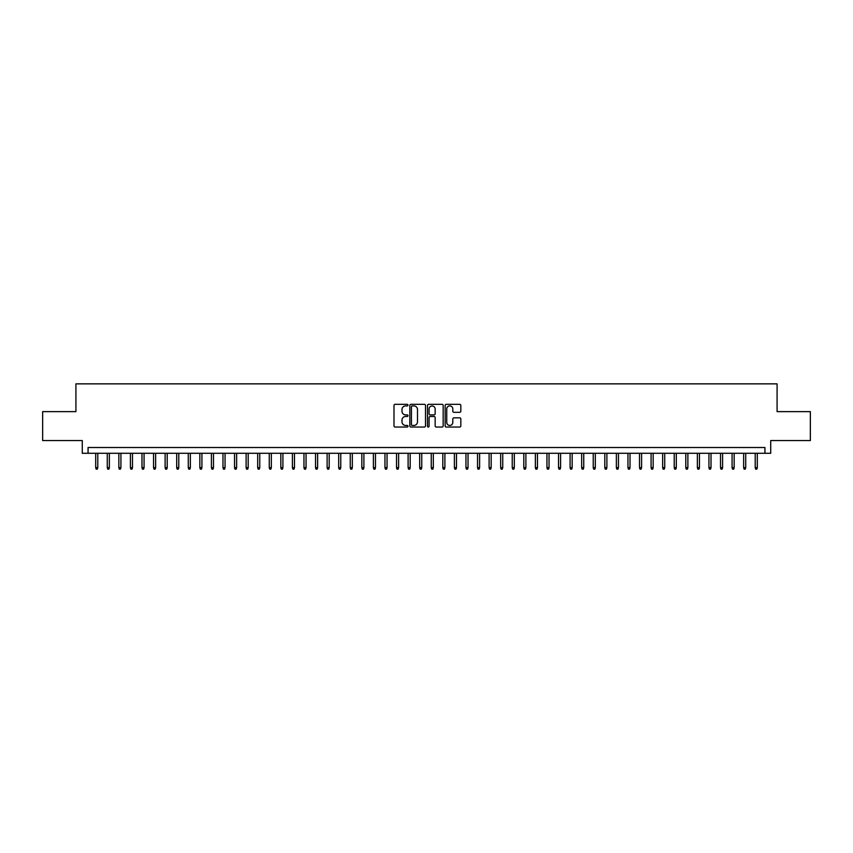 <?xml version="1.0" encoding="UTF-8"?>
<svg xmlns="http://www.w3.org/2000/svg" width="853" height="853" viewBox="0 0 853 853"><rect width="100%" height="100%" fill="white"/><g stroke="black" fill="none" stroke-linecap="round" stroke-linejoin="round"><path stroke-width="1.28" d="M407.99 405.122A0.8 0.8 0 0 0 407.19 404.322L395.131 404.322A1.141 1.141 0 0 0 393.99 405.463L393.99 425.903A1.141 1.141 0 0 0 395.131 427.044L407.19 427.044A0.8 0.8 0 0 0 407.99 426.244A0.8 0.8 0 0 0 407.19 425.444L405.633 425.444A3.636 3.636 0 0 1 401.998 421.819L401.998 420.113A3.636 3.636 0 0 1 405.633 416.477L407.19 416.477A0.8 0.8 0 0 0 407.99 415.678A0.8 0.8 0 0 0 407.19 414.889L405.633 414.889A3.636 3.636 0 0 1 401.998 411.253L401.998 409.547A3.636 3.636 0 0 1 405.633 405.911L407.19 405.911A0.8 0.8 0 0 0 407.99 405.122M459.692 412.33A1.141 1.141 0 0 0 460.823 411.199L460.823 405.463A1.141 1.141 0 0 0 459.692 404.322L446.29 404.322A1.141 1.141 0 0 0 445.159 405.463L445.159 425.903A1.141 1.141 0 0 0 446.29 427.044L459.692 427.044A1.141 1.141 0 0 0 460.823 425.903L460.823 418.972A1.141 1.141 0 0 0 459.692 417.842L453.956 417.842A1.141 1.141 0 0 0 452.815 418.972L452.815 422.406A3.039 3.039 0 0 1 449.787 425.444A3.039 3.039 0 0 1 446.748 422.406L446.748 408.95A3.039 3.039 0 0 1 449.787 405.911A3.039 3.039 0 0 1 452.815 408.95L452.815 411.199A1.141 1.141 0 0 0 453.956 412.33L459.692 412.33M764.938 453.284L770.717 453.284L770.717 440.553L810.35 440.553L810.35 411.636L777.083 411.636L777.083 383.861L75.917 383.861L75.917 411.636L42.65 411.636L42.65 440.553L82.283 440.553L82.283 453.284L764.938 453.284L764.938 447.505L88.062 447.505L88.062 453.284M425.508 405.463A1.141 1.141 0 0 0 424.367 404.322L410.965 404.322A1.141 1.141 0 0 0 409.835 405.463L409.835 425.903A1.141 1.141 0 0 0 410.965 427.044L424.367 427.044A1.141 1.141 0 0 0 425.508 425.903L425.508 405.463M428.632 404.322L442.035 404.322A1.141 1.141 0 0 1 443.165 405.463L443.165 425.903A1.141 1.141 0 0 1 442.035 427.044L436.299 427.044A1.141 1.141 0 0 1 435.158 425.903L435.158 417.607A1.141 1.141 0 0 0 434.028 416.477L430.221 416.477A1.141 1.141 0 0 0 429.08 417.607L429.08 426.244A0.8 0.8 0 0 1 428.291 427.044A0.8 0.8 0 0 1 427.492 426.244L427.492 405.463A1.141 1.141 0 0 1 428.632 404.322M412.223 405.911A0.8 0.8 0 0 0 411.423 406.71L411.423 424.655A0.8 0.8 0 0 0 412.223 425.444L413.865 425.444A3.636 3.636 0 0 0 417.501 421.819L417.501 409.547A3.636 3.636 0 0 0 413.865 405.911L412.223 405.911M435.158 409.014A3.039 3.039 0 0 0 432.119 405.975A3.039 3.039 0 0 0 429.08 409.014L429.08 413.748A1.141 1.141 0 0 0 430.221 414.889L434.028 414.889A1.141 1.141 0 0 0 435.158 413.748L435.158 409.014M97.786 467.636L97.317 469.139L96.165 469.139L95.696 467.636L97.786 467.636L97.786 453.284M95.696 467.636L95.696 453.284M109.355 467.636L108.896 469.139L107.734 469.139L107.275 467.636L109.355 467.636L109.355 453.284M107.275 467.636L107.275 453.284M120.923 467.636L120.465 469.139L119.303 469.139L118.844 467.636L120.923 467.636L120.923 453.284M118.844 467.636L118.844 453.284M132.492 467.636L132.034 469.139L130.872 469.139L130.413 467.636L132.492 467.636L132.492 453.284M130.413 467.636L130.413 453.284M144.061 467.636L143.603 469.139L142.44 469.139L141.982 467.636L144.061 467.636L144.061 453.284M141.982 467.636L141.982 453.284M155.641 467.636L155.171 469.139L154.02 469.139L153.551 467.636L155.641 467.636L155.641 453.284M153.551 467.636L153.551 453.284M167.209 467.636L166.74 469.139L165.589 469.139L165.119 467.636L167.209 467.636L167.209 453.284M165.119 467.636L165.119 453.284M178.778 467.636L178.309 469.139L177.157 469.139L176.699 467.636L178.778 467.636L178.778 453.284M176.699 467.636L176.699 453.284M190.347 467.636L189.888 469.139L188.726 469.139L188.268 467.636L190.347 467.636L190.347 453.284M188.268 467.636L188.268 453.284M201.916 467.636L201.457 469.139L200.295 469.139L199.837 467.636L201.916 467.636L201.916 453.284M199.837 467.636L199.837 453.284M213.485 467.636L213.026 469.139L211.864 469.139L211.405 467.636L213.485 467.636L213.485 453.284M211.405 467.636L211.405 453.284M225.053 467.636L224.595 469.139L223.443 469.139L222.974 467.636L225.053 467.636L225.053 453.284M222.974 467.636L222.974 453.284M236.633 467.636L236.164 469.139L235.012 469.139L234.543 467.636L236.633 467.636L236.633 453.284M234.543 467.636L234.543 453.284M248.202 467.636L247.733 469.139L246.581 469.139L246.112 467.636L248.202 467.636L248.202 453.284M246.112 467.636L246.112 453.284M259.77 467.636L259.312 469.139L258.15 469.139L257.691 467.636L259.77 467.636L259.77 453.284M257.691 467.636L257.691 453.284M271.339 467.636L270.881 469.139L269.719 469.139L269.26 467.636L271.339 467.636L271.339 453.284M269.26 467.636L269.26 453.284M282.908 467.636L282.45 469.139L281.287 469.139L280.829 467.636L282.908 467.636L282.908 453.284M280.829 467.636L280.829 453.284M294.477 467.636L294.018 469.139L292.856 469.139L292.398 467.636L294.477 467.636L294.477 453.284M292.398 467.636L292.398 453.284M306.056 467.636L305.587 469.139L304.436 469.139L303.967 467.636L306.056 467.636L306.056 453.284M303.967 467.636L303.967 453.284M317.625 467.636L317.156 469.139L316.005 469.139L315.535 467.636L317.625 467.636L317.625 453.284M315.535 467.636L315.535 453.284M329.194 467.636L328.725 469.139L327.573 469.139L327.115 467.636L329.194 467.636L329.194 453.284M327.115 467.636L327.115 453.284M340.763 467.636L340.304 469.139L339.142 469.139L338.684 467.636L340.763 467.636L340.763 453.284M338.684 467.636L338.684 453.284M352.332 467.636L351.873 469.139L350.711 469.139L350.252 467.636L352.332 467.636L352.332 453.284M350.252 467.636L350.252 453.284M363.9 467.636L363.442 469.139L362.28 469.139L361.821 467.636L363.9 467.636L363.9 453.284M361.821 467.636L361.821 453.284M375.469 467.636L375.011 469.139L373.859 469.139L373.39 467.636L375.469 467.636L375.469 453.284M373.39 467.636L373.39 453.284M387.049 467.636L386.58 469.139L385.428 469.139L384.959 467.636L387.049 467.636L387.049 453.284M384.959 467.636L384.959 453.284M398.618 467.636L398.148 469.139L396.997 469.139L396.528 467.636L398.618 467.636L398.618 453.284M396.528 467.636L396.528 453.284M410.186 467.636L409.728 469.139L408.566 469.139L408.107 467.636L410.186 467.636L410.186 453.284M408.107 467.636L408.107 453.284M421.755 467.636L421.297 469.139L420.134 469.139L419.676 467.636L421.755 467.636L421.755 453.284M419.676 467.636L419.676 453.284M433.324 467.636L432.866 469.139L431.703 469.139L431.245 467.636L433.324 467.636L433.324 453.284M431.245 467.636L431.245 453.284M444.893 467.636L444.434 469.139L443.272 469.139L442.814 467.636L444.893 467.636L444.893 453.284M442.814 467.636L442.814 453.284M456.472 467.636L456.003 469.139L454.852 469.139L454.382 467.636L456.472 467.636L456.472 453.284M454.382 467.636L454.382 453.284M468.041 467.636L467.572 469.139L466.42 469.139L465.951 467.636L468.041 467.636L468.041 453.284M465.951 467.636L465.951 453.284M479.61 467.636L479.141 469.139L477.989 469.139L477.531 467.636L479.61 467.636L479.61 453.284M477.531 467.636L477.531 453.284M491.179 467.636L490.72 469.139L489.558 469.139L489.1 467.636L491.179 467.636L491.179 453.284M489.1 467.636L489.1 453.284M502.748 467.636L502.289 469.139L501.127 469.139L500.668 467.636L502.748 467.636L502.748 453.284M500.668 467.636L500.668 453.284M514.316 467.636L513.858 469.139L512.696 469.139L512.237 467.636L514.316 467.636L514.316 453.284M512.237 467.636L512.237 453.284M525.885 467.636L525.427 469.139L524.275 469.139L523.806 467.636L525.885 467.636L525.885 453.284M523.806 467.636L523.806 453.284M537.465 467.636L536.995 469.139L535.844 469.139L535.375 467.636L537.465 467.636L537.465 453.284M535.375 467.636L535.375 453.284M549.033 467.636L548.564 469.139L547.413 469.139L546.944 467.636L549.033 467.636L549.033 453.284M546.944 467.636L546.944 453.284M560.602 467.636L560.144 469.139L558.982 469.139L558.523 467.636L560.602 467.636L560.602 453.284M558.523 467.636L558.523 453.284M572.171 467.636L571.713 469.139L570.55 469.139L570.092 467.636L572.171 467.636L572.171 453.284M570.092 467.636L570.092 453.284M583.74 467.636L583.281 469.139L582.119 469.139L581.661 467.636L583.74 467.636L583.74 453.284M581.661 467.636L581.661 453.284M595.309 467.636L594.85 469.139L593.688 469.139L593.23 467.636L595.309 467.636L595.309 453.284M593.23 467.636L593.23 453.284M606.888 467.636L606.419 469.139L605.267 469.139L604.798 467.636L606.888 467.636L606.888 453.284M604.798 467.636L604.798 453.284M618.457 467.636L617.988 469.139L616.836 469.139L616.367 467.636L618.457 467.636L618.457 453.284M616.367 467.636L616.367 453.284M630.026 467.636L629.557 469.139L628.405 469.139L627.947 467.636L630.026 467.636L630.026 453.284M627.947 467.636L627.947 453.284M641.595 467.636L641.136 469.139L639.974 469.139L639.515 467.636L641.595 467.636L641.595 453.284M639.515 467.636L639.515 453.284M653.163 467.636L652.705 469.139L651.543 469.139L651.084 467.636L653.163 467.636L653.163 453.284M651.084 467.636L651.084 453.284M664.732 467.636L664.274 469.139L663.112 469.139L662.653 467.636L664.732 467.636L664.732 453.284M662.653 467.636L662.653 453.284M676.301 467.636L675.843 469.139L674.691 469.139L674.222 467.636L676.301 467.636L676.301 453.284M674.222 467.636L674.222 453.284M687.881 467.636L687.411 469.139L686.26 469.139L685.791 467.636L687.881 467.636L687.881 453.284M685.791 467.636L685.791 453.284M699.449 467.636L698.98 469.139L697.829 469.139L697.359 467.636L699.449 467.636L699.449 453.284M697.359 467.636L697.359 453.284M711.018 467.636L710.56 469.139L709.397 469.139L708.939 467.636L711.018 467.636L711.018 453.284M708.939 467.636L708.939 453.284M722.587 467.636L722.128 469.139L720.966 469.139L720.508 467.636L722.587 467.636L722.587 453.284M720.508 467.636L720.508 453.284M734.156 467.636L733.697 469.139L732.535 469.139L732.077 467.636L734.156 467.636L734.156 453.284M732.077 467.636L732.077 453.284M745.725 467.636L745.266 469.139L744.104 469.139L743.645 467.636L745.725 467.636L745.725 453.284M743.645 467.636L743.645 453.284M757.304 467.636L756.835 469.139L755.683 469.139L755.214 467.636L757.304 467.636L757.304 453.284M755.214 467.636L755.214 453.284"/></g></svg>
